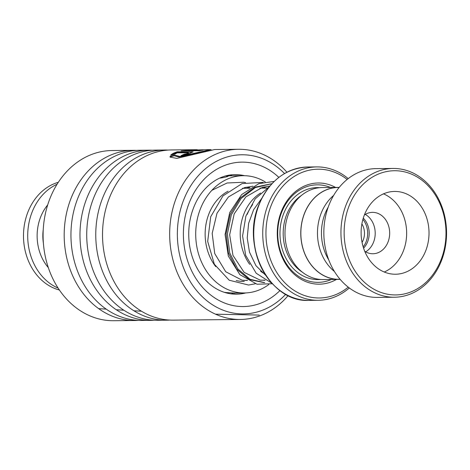 <?xml version="1.0" encoding="UTF-8"?>
<svg xmlns="http://www.w3.org/2000/svg" width="470" height="470" viewBox="0 0 470 470"><rect width="100%" height="100%" fill="white"/><g stroke="black" fill="none" stroke-linecap="round" stroke-linejoin="round"><path stroke-width="0.7" d="M333.647 195.42A45.901 37.647 89.4 0 0 321.398 212.651A45.901 37.647 89.4 0 0 334.399 271.454M363.58 248.166A19.546 16.033 89.4 0 0 367.528 242.009A19.546 16.033 89.4 0 0 363.281 218.127M363.181 246.897A19.546 16.033 89.4 0 0 366.007 242.026A19.546 16.033 89.4 0 0 362.911 219.402M362.07 242.426A15.639 12.825 89.4 0 0 363.134 240.27A15.639 12.825 89.4 0 0 361.888 223.896M339.158 187.477L338.036 187.489A45.901 37.647 89.4 0 0 304.772 212.816A45.901 37.647 89.4 0 0 338.946 279.292L340.063 279.286M247.179 214.391A43.698 35.837 -90.6 0 1 252.331 205.043M252.625 204.579A43.739 35.873 89.4 0 0 247.15 214.373M249.705 264.387A46.037 37.759 -90.6 0 1 244.147 213.351A46.037 37.759 -90.6 0 1 260.633 193.005M339.211 187.407A45.995 37.723 89.4 0 0 338.036 187.401L322.244 187.554A45.995 37.723 89.4 0 0 288.915 212.928A45.995 37.723 89.4 0 0 323.154 279.544L338.946 279.386A45.995 37.723 89.4 0 0 340.121 279.35M335.586 187.424A50.596 41.495 89.4 0 0 281.589 210.907A50.596 41.495 89.4 0 0 289.132 268.875A50.596 41.495 89.4 0 0 336.497 279.409M330.504 187.471A48.757 39.985 89.4 0 0 281.882 211.741A48.757 39.985 89.4 0 0 287.904 265.967A48.757 39.985 89.4 0 0 331.421 279.462M347.166 179.446A64.396 52.816 89.4 0 0 271.449 204.72A64.396 52.816 89.4 0 0 283.939 281.841A64.396 52.816 89.4 0 0 348.235 287.158M349.298 287.969A66.693 54.702 -90.6 0 1 318.096 300.295A66.693 54.702 -90.6 0 1 268.446 203.704A66.693 54.702 -90.6 0 1 316.774 166.909A66.693 54.702 -90.6 0 1 348.211 178.612M338.036 187.401A45.995 37.723 89.4 0 0 304.701 212.775A45.995 37.723 89.4 0 0 338.946 279.386M260.803 271.378A43.739 35.873 89.4 0 0 264.816 273.934M264.774 273.863A43.698 35.837 -90.6 0 1 260.591 271.172M440.684 260.668A62.093 50.925 89.4 0 0 417.718 177.325A62.093 50.925 89.4 0 0 349.451 204.996A62.093 50.925 89.4 0 0 372.416 288.339A62.093 50.925 89.4 0 0 440.684 260.668M346.449 203.98A64.396 52.816 -90.6 0 1 393.114 168.454A64.396 52.816 -90.6 0 1 441.054 261.714A64.396 52.816 -90.6 0 1 394.389 297.234A64.396 52.816 -90.6 0 1 346.449 203.98M364.655 214.273A41.395 33.952 89.4 0 0 395.476 274.227A41.395 33.952 89.4 0 0 425.479 251.391A41.395 33.952 89.4 0 0 394.659 191.437A41.395 33.952 89.4 0 0 364.655 214.273M384.272 272.024A41.395 33.952 89.4 0 0 403.107 251.609A41.395 33.952 89.4 0 0 383.497 193.857M364.738 251.297A20.698 16.973 89.4 0 0 372.904 253.753A20.698 16.973 89.4 0 0 387.903 242.332A20.698 16.973 89.4 0 0 372.493 212.358A20.698 16.973 89.4 0 0 364.379 214.972M365.278 214.402A20.698 16.973 -90.6 0 1 373.433 242.473A20.698 16.973 -90.6 0 1 365.648 251.85M328.712 259.816A44.844 36.783 -90.6 0 1 325.281 213.092A44.844 36.783 -90.6 0 1 328.189 207.17M394.389 297.234L377.287 297.404A64.396 52.816 -90.6 0 1 329.341 204.145A64.396 52.816 -90.6 0 1 376.006 168.624L393.114 168.454M58.104 288.087A55.196 45.267 -90.6 0 1 43.228 194.269A55.196 45.267 -90.6 0 1 57.076 184.263M59.39 290.019A55.196 45.267 -90.6 0 1 24.945 249.729A55.196 45.267 -90.6 0 1 39.016 194.31A55.196 45.267 -90.6 0 1 58.321 182.307M48.322 267.624A43.698 35.837 -90.6 0 1 47.699 204.914M284.532 173.547A79.571 65.26 89.4 0 0 209.362 165.716A79.571 65.26 89.4 0 0 178.606 249.523A79.571 65.26 89.4 0 0 221.675 309.607A79.571 65.26 89.4 0 0 285.725 294.291M288.157 295.565A85.094 69.789 -90.6 0 1 240.305 319.465A85.094 69.789 -90.6 0 1 171.004 250.61A85.094 69.789 -90.6 0 1 238.619 149.284A85.094 69.789 -90.6 0 1 286.935 172.232M136.517 150.394A85.094 69.789 89.4 0 0 133.139 150.329L112.042 150.535A85.094 69.789 89.4 0 0 44.427 251.861A85.094 69.789 89.4 0 0 113.728 320.716L134.825 320.505A85.094 69.789 89.4 0 0 138.198 320.376M238.619 149.284L214.696 149.519L176.791 158.39L170.128 157.086L170.064 156.445L174.423 155.212L180.092 156.457L210.63 149.566L188.147 150.23L203.169 150.083A85.094 69.789 89.4 0 0 199.433 150.711L181.079 150.893L195.391 149.713L171.468 149.948A85.094 69.789 89.4 0 0 103.858 251.274A85.094 69.789 89.4 0 0 173.154 320.129L240.305 319.465M168.096 150.083A85.094 69.789 89.4 0 0 164.717 150.018A85.094 69.789 89.4 0 0 97.102 251.338A85.094 69.789 89.4 0 0 166.404 320.193A85.094 69.789 89.4 0 0 169.776 320.058M164.717 150.018L155.682 150.106A85.094 69.789 89.4 0 0 88.066 251.432A85.094 69.789 89.4 0 0 157.368 320.281L166.404 320.193M152.304 150.241A85.094 69.789 89.4 0 0 148.925 150.171A85.094 69.789 89.4 0 0 81.316 251.497A85.094 69.789 89.4 0 0 150.612 320.352A85.094 69.789 89.4 0 0 153.99 320.217M148.925 150.171L139.89 150.265A85.094 69.789 89.4 0 0 72.28 251.585A85.094 69.789 89.4 0 0 141.576 320.44L150.612 320.352M133.139 150.329A85.094 69.789 89.4 0 0 65.524 251.656A85.094 69.789 89.4 0 0 134.825 320.505M188.129 152.75L177.055 152.856L175.069 154.131L170.675 155.253C171.762 153.96 173.994 152.803 177.378 151.775L193.053 151.875L188.511 153.984L180.997 155.699A85.094 69.789 89.4 0 1 184.534 154.107C187.418 153.608 188.623 153.15 188.129 152.75L188.664 153.291M195.391 149.713L197.288 149.707M210.63 149.877L211.294 149.871M174.488 155.435L174.617 155.829L178.958 156.992L189.304 155.059L209.309 150.218M188.147 150.23L188.188 150.688L200.167 150.57M184.193 150.864L188.17 150.459M170.228 157.286L170.211 156.868L174.558 155.641M170.064 156.445L170.211 156.868M171.456 155.041L177.46 152.221L192.87 152.151M177.378 151.775L177.46 152.221M184.534 154.107L184.657 154.542A84.635 69.413 89.4 0 0 182.254 155.593M184.657 154.542C187.536 154.042 188.729 153.59 188.235 153.191M219.519 178.136C222.774 177.918 230.788 175.921 227.28 176.203L226.898 176.215M228.056 176.262L227.28 176.203M207.946 282.458L205.325 279.809M224.572 292.452L234.037 293.057M244.271 281.471A47.147 38.669 -90.6 0 1 236.181 280.514M215.759 266.649A47.147 38.669 -90.6 0 1 209.309 212.863A47.147 38.669 -90.6 0 1 228.056 191.196M268.822 284.538A58.644 48.099 -90.6 0 1 244.388 292.975A58.644 48.099 -90.6 0 1 200.896 207.623A58.644 48.099 -90.6 0 1 243.225 175.686A58.644 48.099 -90.6 0 1 265.303 181.972M245.834 187.26A47.147 38.669 -90.6 0 1 250.087 187.841M271.983 183.676L255.292 187.595L241.063 198.54L231.316 214.819L227.392 233.925L229.718 252.919L237.767 268.863L250.128 279.303L264.728 282.635L250.128 279.303L237.767 268.863L229.718 252.919L227.392 233.925L231.316 214.819L241.063 198.54L255.292 187.595L271.983 183.676M98.659 308.631L106.202 309.131M116.296 309.765L123.833 310.218M133.909 310.793L141.435 311.199M215.53 314.189L259.258 315.076M301.646 195.279A43.698 35.837 89.4 0 0 286.917 213.997A43.698 35.837 89.4 0 0 302.41 272.224M319.747 187.683A45.995 37.723 89.4 0 0 283.909 212.981A45.995 37.723 89.4 0 0 286.442 259.193A45.995 37.723 89.4 0 0 320.657 279.468M309.107 300.383C269.651 302.856 240.264 245.687 259.276 203.857C269.709 180.521 285.877 168.231 307.785 166.997A66.693 54.702 89.4 0 0 259.452 203.792A66.693 54.702 89.4 0 0 309.107 300.383L318.096 300.295M259.317 203.816A66.423 54.479 -90.6 0 1 275.314 180.457M276.378 287.57A66.423 54.479 -90.6 0 1 259.276 203.915M43.399 243.26A40.725 33.399 -90.6 0 1 43.264 229.366M244.6 175.698A59.796 49.039 89.4 0 0 234.924 174.623C225.218 174.728 216.235 178.524 207.957 186.003C203.357 190.274 199.468 195.496 196.278 201.677C189.481 215.342 187.283 230.183 189.674 246.198C191.86 258.911 196.648 269.633 204.039 278.358C210.907 286.7 222.169 294.138 236.105 294.202A59.796 49.039 89.4 0 0 245.763 292.933M279.967 290.566A72.216 59.226 -90.6 0 1 184.522 248.119A72.216 59.226 -90.6 0 1 211.447 172.79A72.216 59.226 -90.6 0 1 278.845 177.39M191.784 151.628L191.872 152.08M271.825 183.7L254.828 187.207L240.235 197.999L230.177 214.367L226.076 233.713L228.408 252.972L236.616 269.099L249.229 279.527L264.07 282.617M242.42 188.305L249.47 188.235M259.963 188.129L267.013 188.059M307.785 166.997L316.774 166.909M243.419 280.373L247.232 280.337M260.968 280.202L264.78 280.161M210.636 150.024L210.63 149.566M261.855 198.24L253.641 209.661L248.624 223.338L247.22 237.979L249.476 252.114L255.974 265.714L265.714 275.326M269.892 186.05L262.466 187.33L245.863 196.883L234.201 213.827L229.666 234.759L232.961 255.369L244.124 272.359L260.086 280.091L265.051 280.32M266.29 188.071L263.118 187.154M252.966 186.191L244.482 187.63L228.426 196.954L216.993 213.233L212.187 233.408L214.731 253.571L225.735 271.748L242.109 280.202L247.508 280.496M269.433 186.602L255.222 198.834L245.881 216.13L242.591 235.958L245.675 255.351L256.162 273.223L271.977 283.351M274.192 181.426L258.923 183.623L241.633 194.58L229.707 212.64L225.077 234.489L228.338 256.115L239.841 274.644L257.037 284.215L272.347 283.751M263.071 182.425L242.115 183.547L222.974 195.896L210.701 216.752L207.687 241.398L214.344 264.24L229.213 280.226L248.56 285.037L255.298 283.78M245.528 182.601L243.536 182.237L227.069 183L211.876 190.321M225.853 175.862L243.225 175.686M233.214 293.08L244.388 292.975M227.568 176.526A6.897 6.897 0 0 0 225.8 175.874M231.081 293.903A6.897 6.897 0 0 0 233.373 292.986M225.083 292.269A6.897 6.897 0 0 0 225.776 292.816M232.139 175.798A6.897 6.897 0 0 0 229.953 175.01M233.085 293.157A6.897 6.897 0 0 0 235.687 293.057"/></g></svg>
